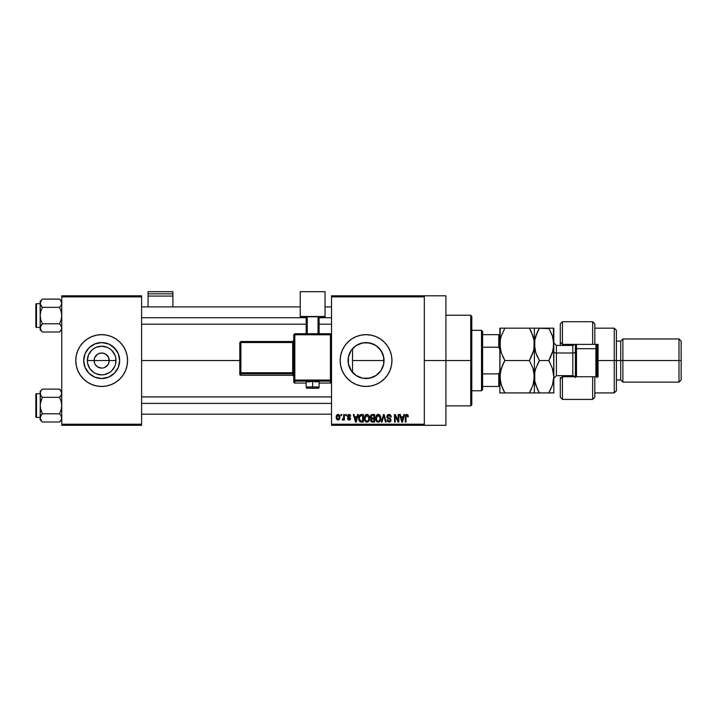 <?xml version="1.0" encoding="UTF-8"?>
<svg xmlns="http://www.w3.org/2000/svg" width="717" height="717" viewBox="0 0 717 717"><rect width="100%" height="100%" fill="white"/><g stroke="black" fill="none" stroke-linecap="round" stroke-linejoin="round"><path stroke-width="1.08" d="M94.698 363.447L94.124 360.552A7.555 7.555 0 0 0 101.671 368.108A7.555 7.555 0 0 0 109.226 360.552L116.002 360.552A14.331 14.331 0 0 1 101.671 374.883A14.331 14.331 0 0 1 87.349 360.552L109.226 360.552A7.555 7.555 0 0 1 101.671 368.108A7.555 7.555 0 0 1 94.124 360.552L94.698 357.666L97.476 354.27L100.201 353.14L103.149 353.14L105.874 354.27L108.652 357.666L109.083 362.022L107.953 364.747L108.652 363.447M100.201 367.964L101.671 368.108L97.476 366.835L95.397 364.747L97.476 366.835L100.604 368.027M103.149 367.964L101.671 368.108L103.149 367.964M119.649 360.552A17.979 17.979 0 0 1 101.671 378.531A17.979 17.979 0 0 1 83.701 360.552L85.063 353.669L88.962 347.844L94.796 343.945L101.671 342.574L108.554 343.945L114.388 347.844L118.287 353.669L119.649 360.552L118.287 367.436L114.388 373.261L108.554 377.16L101.671 378.531L94.796 377.16L88.962 373.261L85.063 367.436L83.701 360.552A17.979 17.979 0 0 1 101.671 342.574A17.979 17.979 0 0 1 119.649 360.552M127.079 365.598A25.902 25.902 0 0 0 127.572 360.561A25.902 25.902 0 0 1 101.671 386.454A25.902 25.902 0 0 1 75.778 360.552A25.902 25.902 0 0 0 76.271 365.598M76.28 365.616A25.902 25.902 0 0 0 127.07 365.616L127.572 360.552L127.079 355.498L125.6 350.64L123.207 346.168L119.99 342.242L116.064 339.016L111.583 336.623L106.725 335.153L101.671 334.651L96.625 335.153L91.767 336.623L87.286 339.016L83.36 342.242L80.143 346.168L77.75 350.64L76.271 355.498L75.778 360.552L76.271 365.607L77.75 370.465L80.143 374.937L83.36 378.863L87.286 382.089L91.767 384.482L96.625 385.952L101.671 386.454L106.725 385.952L111.583 384.482L116.064 382.089L119.99 378.863L123.207 374.937L125.6 370.465L127.079 365.607M383.559 364.639L384.034 360.552A17.979 17.979 0 0 1 366.055 378.531A17.979 17.979 0 0 1 348.077 360.552L348.417 364.039L348.399 357.147M378.164 373.844L378.926 373.109M372.723 377.25L367.113 378.495L372.437 377.357L376.479 375.197M372.437 377.357L372.885 377.187M362.202 378.11L363.125 378.289M349.358 367.212L348.372 363.815L351.545 371.173L356.322 375.672M356.152 375.556L361.673 377.993M350.882 370.205L351.545 371.173M361.001 385.952L366.055 386.454L371.11 385.952L375.968 384.482L380.44 382.089L384.366 378.863A25.902 25.902 0 0 0 391.948 360.552A25.902 25.902 0 0 1 366.055 386.454A25.902 25.902 0 0 1 340.154 360.552A25.902 25.902 0 0 0 344.518 374.937L347.745 378.863L351.662 382.089L356.143 384.482L361.001 385.952A25.902 25.902 0 0 0 384.357 378.881M424.321 360.552L445.911 360.552L445.911 295.807L445.911 360.552L424.321 360.552M141.599 360.552L239.801 360.552L141.599 360.552M107.953 364.747L104.565 367.534M355.507 375.116L353.768 373.682M353.006 372.921L351.724 371.415M367.104 378.504L366.459 378.522M365.482 378.522L364.37 378.451M375.591 375.798L373.512 376.909M378.298 373.718L377.124 374.713M383.201 365.948L382.869 366.916M382.493 367.83L382.197 368.466M383.747 357.344L383.828 363.277M348.399 363.949L348.417 357.048L351.106 350.568L356.062 345.603L362.542 342.923L369.56 342.923L376.04 345.603L381.005 350.568L383.685 357.048L383.685 364.057L381.005 370.537L376.04 375.502L369.56 378.182L362.542 378.182L356.062 375.502L351.106 370.537L348.417 364.057M350.658 369.838L349.833 368.314M331.523 295.807L424.321 295.807L331.523 295.807L331.523 296.883L424.321 296.883L424.321 424.222L331.523 424.222L331.523 295.807M424.321 295.807L424.321 296.883L331.523 296.883L331.523 425.298L331.523 424.222L424.321 424.222L424.321 425.298L331.523 425.298L424.321 425.298L424.321 295.807L445.911 295.807M340.942 414.507L340.942 415.591L341.624 415.591L341.624 414.507L340.942 414.507L341.624 414.507L340.942 414.507L340.942 415.591L341.624 415.591L341.624 414.507L341.624 415.591L340.942 415.591L340.942 414.507M345.648 414.507L345.648 415.591L346.338 415.591L346.338 414.507L345.648 414.507L346.338 414.507L345.648 414.507L345.648 415.591L346.338 415.591L346.338 414.507L346.338 415.591L345.648 415.591L345.648 414.507M357.586 414.507L356.994 416.765L354.61 416.765L354.019 414.507L353.302 414.507L355.489 422.062L356.215 422.062L358.303 414.507L357.586 414.507L358.303 414.507L357.586 414.507L356.994 416.765L354.61 416.765L354.019 414.507L353.302 414.507L355.489 422.062L356.215 422.062L358.303 414.507L356.215 422.062L355.489 422.062L353.302 414.507L354.019 414.507M368.905 415.591L367.812 414.587L366.342 414.489L365.141 415.322L364.37 417.213L365.043 421.121L366.288 422.062L367.839 421.972L369.479 419.517L368.905 415.591L366.934 414.408L364.971 415.564L364.29 418.28C364.173 420.368 365.052 421.668 366.934 422.161C368.852 421.65 369.739 420.323 369.587 418.181L368.905 415.591M380.189 415.591L379.096 414.587L377.626 414.489L376.425 415.322L375.645 417.213L376.434 421.273L377.572 422.062L379.123 421.972L380.754 419.517L380.189 415.591L378.217 414.408L376.255 415.564L375.574 418.28C375.448 420.368 376.335 421.668 378.217 422.161C380.135 421.65 381.014 420.323 380.87 418.181L380.189 415.591M388.99 414.408L387.431 415.018L386.848 416.604L387.44 418.092L390.272 419.472L390.209 420.736L389.34 421.264L387.046 419.902L387.583 421.506L389.116 422.161L390.55 421.569L391.043 419.714L390.29 418.45L387.852 417.419L387.628 416.057L389.268 415.322L390.577 417.061L391.267 416.962L390.684 415.161L388.99 414.408L386.848 416.604L387.897 418.396L390.165 419.293L390.38 420.063L389.089 421.273L387.736 419.803L387.046 419.902L389.116 422.161L391.07 420.09L387.538 416.586L388.928 415.295L390.577 417.061L391.267 416.962L388.99 414.408M403.886 414.507L403.295 416.765L400.92 416.765L400.319 414.507L399.602 414.507L401.798 422.062L402.515 422.062L404.603 414.507L403.886 414.507L404.603 414.507L403.886 414.507L403.295 416.765L400.92 416.765L400.319 414.507L399.602 414.507L401.798 422.062L402.515 422.062L404.603 414.507L402.515 422.062L401.798 422.062L399.602 414.507L400.319 414.507M380.44 382.089L384.366 378.863L387.583 374.937L389.976 370.465L391.455 365.607L391.948 360.552L391.455 355.498L389.976 350.64L387.583 346.168L384.366 342.242L380.44 339.016L375.968 336.623L371.11 335.153L366.055 334.651L361.001 335.153L356.143 336.623L351.662 339.016L347.745 342.242L344.518 346.168L342.126 350.64L340.656 355.498L340.154 360.552L340.656 365.607L342.126 370.465L344.518 374.937M407.991 415.044L406.638 414.426L405.535 415.277L405.293 422.062L405.983 422.062L406.118 415.743L407.059 415.331L407.65 416.864L408.332 416.765L407.991 415.044L406.853 414.408L405.293 416.935L405.293 422.062L405.983 422.062L406.082 415.86L406.817 415.295L407.65 416.864L408.332 416.765L407.928 414.946L407.005 414.417M398.132 414.507L398.132 420.556L395.237 414.507L394.502 414.507L394.502 422.062L395.192 422.062L395.192 416.003L398.087 422.062L398.822 422.062L398.822 414.507L398.132 414.507L398.822 414.507L398.132 414.507L398.132 420.556L395.237 414.507L394.502 414.507L394.502 422.062L395.192 422.062L395.192 416.003L398.087 422.062L398.822 422.062L398.822 414.507L398.822 422.062L398.087 422.062M383.478 414.507L381.327 422.062L382.044 422.062L383.855 415.394L385.477 422.062L386.185 422.062L384.151 414.507L383.478 414.507L384.151 414.507L383.478 414.507L381.327 422.062L382.044 422.062L383.855 415.394L385.477 422.062L386.185 422.062L384.151 414.507L386.185 422.062L385.477 422.062L383.855 415.394L382.044 422.062L381.327 422.062L383.478 414.507M372.024 414.534L370.886 415.098L370.393 416.29L371.307 418.576L370.689 420.906L371.702 421.963L374.588 422.062L374.588 414.507L372.464 414.507L374.588 414.507L372.464 414.507L370.366 416.729L371.307 418.576L370.564 420.162L372.455 422.062L374.588 422.062L374.588 414.507L374.588 422.062L372.455 422.062M361.296 414.507L359.19 415.779L358.867 419.947L360.176 421.874L363.304 422.062L363.304 414.507L361.296 414.507C359.378 414.901 358.518 416.174 358.697 418.325L360.293 421.919L363.304 422.062L363.304 414.507L363.304 422.062M349.242 414.417L347.844 414.919L347.413 416.183L347.87 417.411L349.914 418.387L349.233 419.311L347.512 418.531L347.96 419.669L349.26 420.099L350.237 419.669L350.622 418.208L348.274 416.541L348.166 415.699L349.233 415.215L350.747 416.174L350.281 414.919L349.071 414.408L347.413 416.183L349.968 418.647L349.08 419.311L347.512 418.531L349.107 420.099L350.649 418.531L348.103 416.048L349.027 415.197L350.747 416.174L348.731 414.435M343.685 414.507L343.56 418.477L342.215 419.803L343.04 420.072L343.685 419.122L343.685 420.001L344.375 420.001L344.375 414.507L343.685 414.507L344.375 414.507L343.685 414.507L343.56 418.477L342.215 419.803L342.869 420.099L343.685 419.122L343.685 420.001L344.375 420.001L344.375 414.507L344.375 420.001L343.685 420.001M338.048 414.408L336.497 415.412L336.13 417.312L336.649 419.337L337.931 420.099L339.311 419.517L339.957 417.491L339.58 415.394L338.048 414.408L336.13 417.312L338.048 420.099L339.957 417.258L338.048 414.408M349.842 352.782L350.891 350.9M351.724 349.699L353.006 348.184M350.667 351.258L348.372 357.281L349.358 353.893M382.869 354.198L383.559 356.474M378.926 347.996L382.493 353.266M348.408 357.093L348.077 360.552A17.979 17.979 0 0 1 366.055 342.574A17.979 17.979 0 0 1 384.034 360.552L383.201 355.157L380.924 350.452M376.479 345.908L378.298 347.387M373.521 344.205L375.583 345.307M366.441 342.583L372.715 343.855M369.658 342.941L367.077 342.601M363.134 342.816L365.491 342.583M356.313 345.442L362.184 342.995M364.344 342.654L359.127 343.963M353.768 347.431L355.515 345.988M352.54 348.695L352.54 372.41L352.54 360.552L384.034 360.552L352.54 360.552L352.54 348.695L356.152 345.549M109.226 360.552L94.124 360.552A7.555 7.555 0 0 1 101.671 352.997A7.555 7.555 0 0 1 109.226 360.552A7.555 7.555 0 0 0 101.671 352.997A7.555 7.555 0 0 0 94.124 360.552L87.349 360.552L88.433 355.067L91.543 350.416L93.712 348.641L96.195 347.315L101.671 346.221L107.156 347.315L109.638 348.641L111.807 350.416L114.917 355.067L115.733 357.756L115.733 363.349L114.917 366.037L111.807 370.689L109.638 372.473L104.467 374.606L101.671 374.883L96.195 373.79L93.712 372.473L89.759 368.511L87.617 363.349L87.349 360.552A14.331 14.331 0 0 1 101.671 346.221A14.331 14.331 0 0 1 116.002 360.552L109.226 360.552M61.752 425.298L141.599 425.298L141.599 424.222L61.752 424.222L61.752 296.883L141.599 296.883L141.599 424.222L141.599 295.807L61.752 295.807L141.599 295.807L141.599 296.883L61.752 296.883L61.752 295.807L61.752 424.222L141.599 424.222L141.599 425.298L61.752 425.298L61.752 424.222L61.752 425.298M445.911 425.298L445.911 360.552L445.911 425.298L424.321 425.298M391.948 360.552A25.902 25.902 0 0 0 363.519 334.776A25.902 25.902 0 0 0 340.154 360.543A25.902 25.902 0 0 1 366.055 334.651A25.902 25.902 0 0 1 391.948 360.552M351.662 339.016L347.745 342.242M359.172 343.945L356.654 345.227M380.817 350.299L378.155 347.252L374.883 344.895M383.819 357.81L383.694 357.084M77.741 350.658A25.902 25.902 0 0 0 75.778 360.543A25.902 25.902 0 0 1 101.671 334.651A25.902 25.902 0 0 1 127.572 360.552A25.902 25.902 0 0 0 125.609 350.658M125.6 350.631A25.902 25.902 0 0 0 77.75 350.631M116.62 350.568L111.664 345.603L108.554 343.945M91.686 345.603L88.962 347.844L85.063 353.669M85.063 367.436L88.962 373.261L94.796 377.16M111.664 375.502L114.388 373.261L118.287 367.436M95.397 356.358L94.698 357.666M108.652 357.666L107.012 355.211L104.565 353.571L101.671 352.997L98.785 353.571M408.332 416.765L407.632 416.613M406.942 415.304L405.983 416.873L406.817 415.295L406.082 415.86M405.983 422.062L405.293 422.062L405.293 416.935M405.75 414.919L406.234 414.534M402.004 420.825L401.153 417.644L403.062 417.644L402.103 421.273L402.425 419.848L402.103 421.273L401.717 419.723L402.058 421.049M395.192 422.062L394.502 422.062L394.502 414.507L395.237 414.507M389.931 414.587L390.631 415.098M391.267 416.962L390.577 417.061L390.46 416.398M389.268 415.322L388.668 415.313M387.933 415.627L387.673 417.177M387.063 420.117L387.772 420.09M388.56 421.193L389.591 421.211M390.371 420.243L389.931 419.104M390.38 420.063L390.165 419.293L387.987 418.441M390.165 419.293L389.08 418.791L390.165 419.293M388.542 418.638L389.08 418.791M387.099 417.661L386.902 417.142M386.866 416.873L386.857 416.38M387.171 415.367L388.094 414.569M380.503 416.201L380.709 416.81M380.844 418.845L380.763 419.481M377.267 421.937L376.757 421.605M375.574 417.921L375.708 416.882M377.079 414.722L377.922 414.426M378.217 414.408L378.8 414.489M378.827 414.489L379.822 415.107M376.488 416.711L376.55 420.01L378.209 421.273L376.55 420.01L376.255 418.298L378.226 415.295L380.18 418.172L379.374 420.807L380.18 418.172C380.333 419.839 379.678 420.87 378.209 421.273L376.81 420.503M377.492 415.457L378.101 415.295M376.335 419.212L376.64 416.353M380.18 418.172L380.162 417.688L380.18 418.172M379.768 416.29L380.162 417.688M371.289 421.757L370.85 421.255M370.859 418.253L370.572 417.796M370.886 415.098L371.397 414.695M371.818 415.457L372.446 415.394L371.738 415.484L371.074 417.007L371.738 415.484L372.446 415.394L371.908 415.43M372.428 421.175L371.254 420.037L372.616 418.925L373.898 418.925L373.898 421.175L372.401 421.175M371.254 420.037L372.616 418.925L371.89 418.997L371.272 420.305L371.738 419.06M371.388 419.4L371.263 419.875M371.648 415.528L373.898 415.394L373.898 418.038L372.544 418.038L371.056 416.72M371.46 417.76L371.074 417.007M372.616 418.925L373.898 418.925L373.898 421.175L372.706 421.175M369.219 416.201L369.425 416.81M369.56 418.862L369.479 419.499M364.299 417.921L364.433 416.882M365.795 414.722L366.629 414.426M366.934 414.408L367.525 414.489M367.543 414.489L368.538 415.107M365.204 416.711L365.267 420.01L366.925 421.273L365.267 420.01L364.971 418.298L366.943 415.295L368.897 418.172L368.09 420.807L368.897 418.172C369.058 419.839 368.395 420.87 366.925 421.273L365.527 420.503M366.217 415.457L366.817 415.295M367.893 420.969L367.059 421.273M365.052 419.212L365.356 416.353M368.897 418.172L368.879 417.688L368.897 418.172M368.681 416.72L368.879 417.688M361.144 422.062L360.293 421.919M359.199 420.852L358.867 419.947M358.76 419.364L358.697 418.585M358.805 417.007L358.93 416.478M359.773 414.982L360.642 414.569M359.558 419.839L359.432 419.194M360.086 415.779L359.387 418.334L359.656 416.487L362.623 415.394L362.623 421.175L360.427 421.031L359.387 418.334L359.558 416.801M359.656 416.487L360.212 415.681M360.983 415.412L362.623 415.394L362.623 421.175L359.871 420.52L360.427 421.031M359.396 417.868L359.423 419.095M359.907 415.994L360.373 415.582M355.524 420.108L355.802 421.273L356.116 419.848L355.802 421.273L354.843 417.644L356.761 417.644L355.802 421.273L355.569 420.305M350.747 416.174L349.977 415.86M349.233 415.215L350.066 416.272L348.677 415.242M349.027 415.197L348.103 416.048L348.776 416.792M348.274 416.541L348.955 416.846M350.084 419.812L349.412 420.081M347.512 418.531L348.229 418.603M348.202 418.432L349.08 419.311L349.968 418.647L349.161 417.948M349.233 419.311L349.968 418.647L348.964 417.877M349.08 419.311L349.744 418.19M348.238 417.608L347.682 417.195M342.78 420.09L342.215 419.803L342.869 420.099L343.685 419.122L342.869 420.099L343.685 419.122L342.869 420.099L342.215 419.803L342.412 419.024L343.56 418.477L343.685 417.357L342.905 419.122L343.515 418.62M342.412 419.024L342.905 419.122L342.412 419.024M338.281 414.426L338.738 414.56M339.768 415.842L339.885 416.308M339.957 417.016L339.957 417.491M337.806 420.081L336.354 418.764M336.3 415.932L336.569 415.277M337.286 414.587L337.806 414.426M339.275 417.258L338.227 419.302L336.829 417.59L338.03 415.197L339.275 417.258M401.825 420.108L401.153 417.644L403.062 417.644L402.327 420.198M372.446 415.394L373.898 415.394L373.898 418.038L372.544 418.038M355.417 419.723L354.843 417.644L356.761 417.644L356.026 420.198M470.728 360.552L470.728 405.876L470.728 360.552L445.911 360.552L470.728 360.552L470.728 315.229L470.728 360.552L471.804 360.552L470.728 360.552M471.804 404.8L471.804 360.552L471.804 404.8L470.728 405.876L445.911 405.876M471.804 316.314L471.804 360.552L471.804 316.314L470.728 315.229L445.911 315.229M61.752 301.31L59.547 299.106L60.434 300.091L59.547 299.106L42.366 299.106L40.17 301.31L42.366 299.106L59.547 299.106L60.434 300.091L61.752 303.219L61.133 305.343L59.547 307.333L42.366 307.333L59.547 307.333L60.434 306.356L59.547 307.333L61.133 311.33L61.752 315.552L61.133 319.791L59.547 323.779L61.124 325.769L61.752 327.893L61.133 330.008L59.547 331.998L61.133 330.008M41.461 330.994L42.366 331.998L41.487 331.021L42.366 331.998L59.547 331.998L61.752 329.793L59.547 331.998L42.366 331.998L41.487 331.021L40.17 327.893L40.779 325.778L42.366 323.779L40.779 319.782L40.17 315.552L40.779 311.321L42.366 307.333L40.779 305.343L40.17 303.219L40.779 305.334L40.17 303.219L41.478 300.091L40.331 302.144M42.366 299.106L41.487 300.091L42.366 299.106M36.495 327.427A0.645 0.645 0 0 1 35.85 326.782L35.85 304.331A0.645 0.645 0 0 1 36.495 303.685L40.17 303.685L36.495 303.685L36.495 327.427L40.17 327.427L36.495 327.427L36.495 303.685A0.645 0.645 0 0 0 35.85 304.331L35.85 326.782A0.645 0.645 0 0 0 36.495 327.427M61.752 303.282L61.581 304.304M59.547 307.333L60.434 306.356L59.547 307.333L61.133 311.33L61.752 315.552L61.133 319.791L59.547 323.779L42.366 323.779L59.547 323.779L61.133 325.769L61.752 327.893L60.488 324.828M42.366 323.779L40.331 326.818L42.366 323.779L40.779 319.782L40.17 315.552L40.17 327.893L40.779 329.999L40.17 327.893L40.17 329.793L40.17 327.893L41.487 331.021M59.547 331.998L60.434 331.021L59.547 331.998M41.425 306.284L42.366 307.333L40.779 311.321L40.17 315.552L40.17 301.31L40.17 327.893L40.788 325.769L40.17 329.793L42.366 331.998M42.366 307.333L40.331 304.304M40.322 302.153L40.331 304.295L40.779 301.113M40.322 304.286L41.487 306.356M40.17 327.83L40.322 328.951M41.487 324.756L40.788 325.769L41.487 324.756M61.752 327.893L61.59 326.827L61.752 327.893M61.59 304.286L61.59 302.153L60.416 300.073M60.434 306.356L61.124 305.343L60.434 306.356M141.599 317.721L306.168 317.721L141.599 317.721M319.11 317.721L331.523 317.721L319.11 317.721M331.523 403.393L141.599 403.393L331.523 403.393M481.519 330.34L482.595 331.415L482.595 334.651L482.595 331.415L481.519 330.34L471.804 330.34L481.519 330.34L481.519 390.765L471.804 390.765L481.519 390.765L481.519 330.34M482.595 389.69L481.519 390.765L482.595 389.69L482.595 386.454L482.595 389.69M482.595 347.207L482.595 373.898L482.595 334.651L482.595 347.207L498.781 347.207L499.866 349.762L498.781 347.207L498.781 334.651L482.595 334.651L498.781 334.651L498.781 347.207L482.595 347.207M482.595 386.454L482.595 373.898L482.595 386.454L499.866 386.454L498.781 386.454L498.781 373.898L482.595 373.898L498.781 373.898L498.781 386.454L482.595 386.454M499.866 334.651L498.781 334.651L499.866 334.651M499.866 371.343L498.781 373.898L499.866 371.343M59.547 323.779L60.434 324.756M61.752 391.312L59.547 389.107L60.434 390.084L59.547 389.107L42.366 389.107L40.17 391.312L42.366 389.107L59.547 389.107L60.434 390.084L61.752 393.221L61.59 392.154L61.59 394.278L59.547 397.326L42.366 397.326L59.547 397.326L60.434 396.349L59.547 397.326L61.133 401.323L61.752 405.553L61.133 409.783L59.547 413.772L61.124 415.761L61.752 417.886L61.133 420.001L59.547 421.999L61.133 420.001M41.461 420.996L42.366 421.999L41.487 421.013L42.366 421.999L59.547 421.999L61.752 419.795L59.547 421.999L42.366 421.999L41.487 421.013L40.17 417.886L40.779 415.77L42.366 413.772L40.779 409.783L40.17 405.553L40.779 401.314L42.366 397.326L40.779 395.336L40.17 393.221L40.322 394.278L40.322 392.154L41.478 390.084L40.779 391.097M42.366 389.107L41.487 390.084L42.366 389.107M36.495 417.419A0.645 0.645 0 0 1 35.85 416.774L35.85 394.332A0.645 0.645 0 0 1 36.495 393.678L40.17 393.678L36.495 393.678L36.495 417.419L40.17 417.419L36.495 417.419L36.495 393.678A0.645 0.645 0 0 0 35.85 394.332L35.85 416.774A0.645 0.645 0 0 0 36.495 417.419M42.366 413.772L40.788 415.761L42.366 413.772L41.487 414.758L42.366 413.772L59.547 413.772L42.366 413.772L40.322 407.695L40.17 391.312L40.779 395.336L40.331 394.296M61.752 393.274L61.581 394.296M61.752 417.886L61.133 415.77L61.59 418.952L61.133 415.77L61.752 417.886M40.322 394.278L40.17 417.886L41.487 414.758L40.17 417.886L40.779 420.001L40.17 417.886L40.17 419.795L40.17 417.886L41.496 421.04M59.547 421.999L60.434 421.013L59.547 421.999M41.425 396.277L42.366 397.326L40.331 403.402L40.17 419.795L42.366 421.999M41.487 396.349L42.366 397.326M40.17 417.823L40.322 418.952M59.547 397.326L60.434 396.349L59.547 397.326L61.133 401.323L61.752 405.553L61.133 409.783L59.547 413.772M59.547 389.107L61.59 392.145L61.59 394.278M60.434 396.349L61.124 395.345L60.434 396.349M594.823 323.932L594.823 344.366L598.059 344.366L598.059 376.739L562.451 376.739L560.291 378.899L560.291 397.245L562.451 399.405L562.451 376.739L562.451 399.405L592.663 399.405L592.663 376.739L562.451 376.739L562.451 375.663L562.451 376.739L560.291 378.899L560.291 397.164M573.241 345.406L573.241 344.366L573.241 345.406M614.245 360.552L616.405 360.552L616.405 330.34L616.405 360.552L622.876 360.552L622.876 338.971L622.876 360.552L681.15 360.552L681.15 341.131L681.15 379.974L681.15 360.552L678.99 360.552L678.99 338.971L678.99 360.552L622.876 360.552L622.876 382.134L622.876 360.552L620.725 360.552L620.725 341.131L620.725 360.552L616.405 360.552L616.405 390.765L616.405 360.552L614.245 360.552L614.245 328.18L614.245 360.552L598.059 360.552L614.245 360.552L614.245 392.925L614.245 360.552M560.291 324.039L560.291 342.206L562.451 344.366L562.451 345.442L562.451 321.709L562.451 344.366L592.663 344.366L592.663 321.709L592.663 344.366L598.059 344.366L598.059 376.739L594.823 376.739L594.823 397.173M560.291 342.565L560.291 345.442L560.291 342.206L562.451 344.366L594.823 344.366L594.823 323.86L592.663 321.709L562.451 321.709L560.291 323.86L560.291 342.206M560.291 378.899L560.291 377.5M573.241 375.699L573.241 376.739L573.241 375.699M681.15 379.974L678.99 382.134L678.99 360.552L678.99 382.134L622.876 382.134L620.725 379.974L620.725 360.552L620.725 379.974L616.405 379.974M594.823 397.245L594.823 376.739L592.663 376.739L592.663 399.405L594.823 397.245M575.401 344.366L575.401 349.224L576.477 348.686L576.477 344.366L576.477 348.686L595.899 348.686L596.983 349.224L596.983 344.366L596.983 377.59M595.899 344.366L595.899 348.686L595.899 344.366M572.811 375.583L572.811 345.442L556.41 345.442L556.41 352.997A2.59 1.291 0 0 1 553.82 351.706A2.59 1.291 180 0 0 556.41 352.997L556.41 375.583M556.41 345.522L556.41 375.663L572.811 375.663L572.811 352.997A2.59 1.291 180 0 0 575.401 351.706A2.59 1.291 0 0 1 572.811 352.997L556.41 352.997L572.811 352.997L572.811 345.522M502.85 356.69L504.867 360.552L502.85 364.406L504.867 360.552L529.388 360.552L531.396 356.699L529.388 360.552L504.867 360.552L501.255 352.692L499.866 344.366L500.224 348.57L500.224 340.136L501.264 336.04L504.867 328.18L501.264 336.022L504.867 328.18L499.866 328.18L499.866 376.739L501.255 368.43L504.867 360.552L501.255 352.692L500.224 348.587L500.224 340.136L501.264 336.04L504.867 328.18L529.388 328.18L501.264 328.18M533.582 350.685L529.388 360.552L532.982 368.377L534.022 372.482L534.031 380.924L533 385.056L529.388 392.925L504.867 392.925L501.273 385.101L499.866 376.739L500.636 382.914M531.405 332.043L534.031 340.145L534.389 344.366L534.031 340.163L534.031 348.596L532.991 352.719L529.388 360.552L532.982 368.377L534.389 376.739L533.6 370.492M503.881 392.925L529.388 392.925L533 385.065L534.389 376.739L534.389 328.18L529.388 328.18L533 336.04L534.031 340.145L534.389 344.366L533.636 350.443M531.405 389.071L529.388 392.925L534.031 392.925M534.031 380.96L533.457 383.541M500.224 328.18L499.866 376.739L500.233 380.978L500.224 372.553L502.85 364.415L500.771 370.044M531.629 392.925L529.388 392.925L530.759 390.398M534.031 328.18L533 328.18L534.389 328.18L534.389 392.925L534.389 376.739L533 385.056M531.396 392.925L532.982 392.925M530.41 328.18L532.991 328.18L529.388 328.18L531.405 332.034M530.858 330.913L529.388 328.18M533 336.058L533.215 336.73M538.413 392.925L534.389 392.925L539.399 392.925L535.805 385.101L534.765 380.996L534.022 372.499M502.509 388.3L500.233 380.996M500.233 392.925L504.867 392.925L502.859 389.071M499.866 376.739L499.866 392.925L499.866 376.739M501.255 368.413L503.522 363.044M501.255 352.683L501.102 352.199M535.787 368.413L535.133 370.716M536.54 354.745L539.399 360.552L548.81 360.552L550.826 356.699L548.81 360.552L539.399 360.552L535.787 368.43L534.757 372.553L534.757 380.969L534.757 372.553L535.787 368.43L539.399 360.552L537.392 364.406L539.399 360.552L535.787 352.692L534.389 344.366L534.757 348.57L534.757 340.136L537.383 332.034L535.796 336.013L539.399 328.18L535.796 328.18M535.626 352.164L534.389 344.366L534.757 340.136L535.796 336.031L539.399 328.18L548.846 328.18M537.15 328.18L534.757 328.18M535.151 338.281L534.765 340.127M535.805 392.925L539.399 392.925L537.383 389.071L539.399 392.925L548.81 392.925L550.817 389.071L548.81 392.925L553.82 392.925L553.82 376.739L553.82 392.925L552.422 392.925L553.443 392.925M535.465 384.016L535.205 383.048M537.329 388.946L534.757 380.969L534.389 376.739M553.443 328.18L553.82 376.739L553.82 328.18L548.81 328.18L552.422 336.04L553.82 344.366L552.413 352.719L548.81 360.552L549.93 362.596M552.977 383.165L553.82 376.739L552.422 385.056L548.81 392.925L539.399 392.925L537.32 388.928M552.144 385.863L548.81 392.925L552.404 392.925M553.049 350.514L548.81 360.552L552.404 368.377L553.443 372.482L553.82 376.739L552.422 385.056L553.452 380.942M552.744 369.461L553.013 370.456M548.81 360.552L552.404 368.377L553.82 376.739M549.831 328.18L548.81 328.18L552.422 336.04L553.461 340.181L553.443 348.623M552.592 336.578L551.301 333.1M549.061 328.61L537.383 328.18M537.392 356.699L535.787 352.692L537.383 356.69M539.399 328.18L537.383 332.034M534.765 392.925L535.787 392.925M596.983 376.739L596.983 349.224L595.899 348.686L595.899 376.739L595.899 348.686L576.477 348.686L576.477 376.739L576.477 348.686L575.401 349.224L575.401 377.59M575.401 349.224L575.401 376.739M172.896 306.921L172.896 291.702L172.896 293.836L148.078 293.836L148.078 291.702L172.896 291.702L148.078 291.702L148.078 306.921L148.078 296.067L172.896 296.067L172.896 306.921M148.078 296.067L172.896 296.067L172.896 293.836L148.078 293.836L148.078 296.067M315.113 381.883L319.11 381.668L312.639 381.435L312.639 388.327L318.034 388.139L307.351 388.175L312.639 388.327L312.639 386.83L306.168 387.063L312.639 386.83L312.639 381.435L306.168 381.668L310.156 381.883M331.523 382L330.447 383.075L330.447 380.055L331.523 380.091L330.447 380.055L330.447 333.719L331.523 334.803L330.447 333.719L294.83 333.719L294.83 334.758L331.523 334.803L330.447 334.758L330.447 333.719L294.83 333.719L293.755 334.803L294.83 334.758L294.83 333.719L293.755 334.803L293.755 380.091L294.83 380.055L294.83 381.175L330.447 381.175A1.075 1.075 0 0 0 331.523 380.091A1.075 1.075 180 0 1 330.447 381.175L330.447 380.055L294.83 380.055L293.755 380.091L294.83 381.175A1.075 1.075 180 0 1 293.755 380.091L293.755 382L294.83 383.075L306.168 383.075L294.83 383.075L294.83 334.758L330.447 334.758L330.447 380.055L294.83 380.055L294.83 334.758L293.755 334.803L293.755 382A1.075 1.075 0 0 0 294.83 383.075L294.83 381.175L330.447 381.175L330.447 383.075L319.11 383.075L330.447 383.075A1.075 1.075 -0 0 0 331.523 382L330.447 383.075L319.11 383.075M325.052 316.502L325.052 317.416L319.11 317.416L325.052 317.416L325.052 291.702L300.226 291.702L300.226 316.502L325.052 316.502L300.226 316.502L300.226 317.416L300.226 291.702L325.052 291.702L325.052 316.502M306.168 317.416L300.226 317.416L306.168 317.416M319.11 316.771L306.168 316.771L306.168 333.719L306.168 316.771L318.034 316.735L318.034 333.719L318.034 316.735L319.11 316.771L319.11 333.719L319.11 316.771M307.243 333.719L307.243 316.735L307.243 333.719M312.639 381.435L306.168 381.668L306.168 387.063C306.876 388.901 306.302 387.933 312.639 388.327C316.573 387.996 319.28 388.955 319.11 387.063L312.639 386.83L319.11 387.063L319.11 381.668L312.639 381.435M240.876 342.538L292.679 342.538L292.679 372.732L240.876 372.732L240.876 342.538L239.801 342.574L239.801 372.777L239.801 342.574L240.876 342.538L240.876 341.498L239.801 342.574L240.876 341.498L240.876 342.538L292.679 342.538L292.679 341.498L240.876 341.498L292.679 341.498A1.075 1.075 -0 0 0 293.755 340.423L292.679 341.498L292.679 342.538L293.755 342.502L292.679 342.538L292.679 372.732L240.876 372.732L240.876 342.538M293.755 376.38L292.679 375.305L240.876 375.305L240.876 373.853L292.679 373.853L292.679 375.305L240.876 375.305L239.801 374.22L239.801 372.777L239.801 374.22A1.075 1.075 0 0 0 240.876 375.305L240.876 373.853A1.075 1.075 180 0 1 239.801 372.777L240.876 372.732L239.801 372.777L240.876 373.853L240.876 372.732L240.876 373.853L292.679 373.853A1.075 1.075 180 0 1 293.755 374.928A1.075 1.075 -0 0 0 292.679 373.853L292.679 372.732L293.755 372.697L292.679 372.732L292.679 375.305A1.075 1.075 180 0 1 293.755 376.38A1.075 1.075 -0 0 0 292.679 375.305L240.876 375.305L239.801 374.22M306.168 383.075L294.83 383.075A1.075 1.075 180 0 1 293.755 382M141.599 306.921L300.226 306.921M325.052 306.921L331.523 306.921M141.599 324.192L306.168 324.192M319.11 324.192L331.523 324.192M331.523 414.184L141.599 414.184M331.523 396.922L141.599 396.922M594.823 328.18L614.245 328.18L616.405 330.34M681.15 341.131L678.99 338.971L622.876 338.971L620.725 341.131L616.405 341.131M594.823 392.925L614.245 392.925L616.405 390.765M556.41 375.663L553.82 378.253M572.811 375.663L574.909 376.739M572.811 345.442L574.909 344.366M556.41 345.442L553.82 342.851"/></g></svg>
